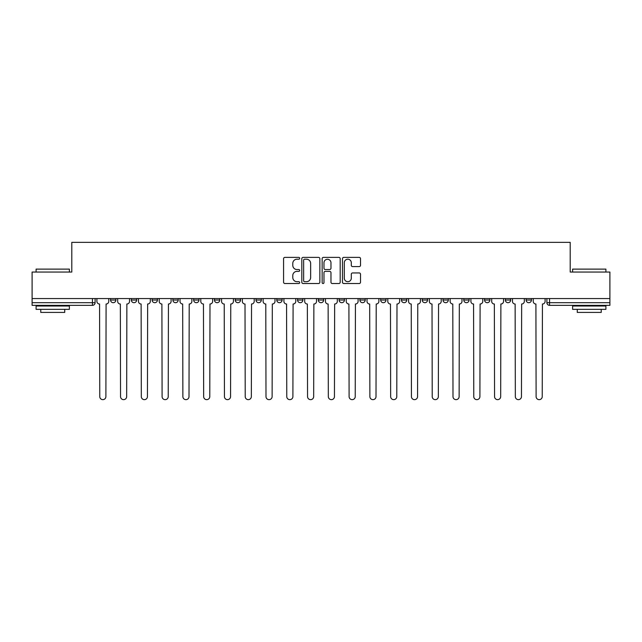 <?xml version="1.0" encoding="UTF-8"?>
<svg xmlns="http://www.w3.org/2000/svg" width="642" height="642" viewBox="0 0 642 642"><rect width="100%" height="100%" fill="white"/><g stroke="black" fill="none" stroke-linecap="round" stroke-linejoin="round"><path stroke-width="0.96" d="M299.686 258.293A0.915 0.915 0 0 0 298.771 257.378L284.879 257.378A1.308 1.308 0 0 0 283.579 258.686L283.579 282.215A1.308 1.308 0 0 0 284.879 283.523L298.771 283.523A0.915 0.915 0 0 0 299.686 282.608A0.915 0.915 0 0 0 298.771 281.694L296.973 281.694A4.181 4.181 0 0 1 292.792 277.513L292.792 275.554A4.181 4.181 0 0 1 296.973 271.365L298.771 271.365A0.915 0.915 0 0 0 299.686 270.451A0.915 0.915 0 0 0 298.771 269.536L296.973 269.536A4.181 4.181 0 0 1 292.792 265.355L292.792 263.397A4.181 4.181 0 0 1 296.973 259.207L298.771 259.207A0.915 0.915 0 0 0 299.686 258.293M526.119 300.023L526.119 298.554L526.119 300.023A2.664 2.664 0 0 0 528.783 302.687A2.664 2.664 0 0 1 526.119 300.023L531.448 300.023A2.664 2.664 0 0 1 528.783 302.687A2.664 2.664 0 0 0 531.448 300.023L531.448 298.554L531.448 300.023M339.112 298.554L339.112 300.023L344.441 300.023A2.664 2.664 0 0 1 341.777 302.687A2.664 2.664 0 0 1 339.112 300.023L339.112 298.554M276.782 298.554L276.782 300.023L282.111 300.023A2.664 2.664 0 0 1 279.447 302.687A2.664 2.664 0 0 1 276.782 300.023L276.782 298.554M235.221 298.554L235.221 300.023L240.549 300.023A2.664 2.664 0 0 1 237.885 302.687A2.664 2.664 0 0 1 235.221 300.023L235.221 298.554M214.444 298.554L214.444 300.023L219.773 300.023A2.664 2.664 0 0 1 217.108 302.687A2.664 2.664 0 0 1 214.444 300.023L214.444 298.554M172.891 298.554L172.891 300.023L178.211 300.023A2.664 2.664 0 0 1 175.555 302.687A2.664 2.664 0 0 1 172.891 300.023L172.891 298.554M359.207 266.599A1.308 1.308 0 0 0 360.515 265.29L360.515 258.686A1.308 1.308 0 0 0 359.207 257.378L343.783 257.378A1.308 1.308 0 0 0 342.475 258.686L342.475 282.215A1.308 1.308 0 0 0 343.783 283.523L359.207 283.523A1.308 1.308 0 0 0 360.515 282.215L360.515 274.246A1.308 1.308 0 0 0 359.207 272.938L352.602 272.938A1.308 1.308 0 0 0 351.302 274.246L351.302 278.203A3.499 3.499 0 0 1 347.803 281.694A3.499 3.499 0 0 1 344.305 278.203L344.305 262.706A3.499 3.499 0 0 1 347.803 259.207A3.499 3.499 0 0 1 351.302 262.706L351.302 265.29A1.308 1.308 0 0 0 352.602 266.599L359.207 266.599M32.1 298.554L32.1 272.048L71.792 272.048L71.792 242.347L570.208 242.347L570.208 272.048L609.9 272.048L609.9 298.554L32.1 298.554L32.1 302.687L95.104 302.687L95.104 298.554L95.104 302.687A2.664 2.664 0 0 1 92.44 305.351L32.1 305.351L32.1 302.687M319.852 258.686A1.308 1.308 0 0 0 318.552 257.378L303.12 257.378A1.308 1.308 0 0 0 301.812 258.686L301.812 282.215A1.308 1.308 0 0 0 303.12 283.523L318.552 283.523A1.308 1.308 0 0 0 319.852 282.215L319.852 258.686M323.448 257.378L338.88 257.378A1.308 1.308 0 0 1 340.188 258.686L340.188 282.215A1.308 1.308 0 0 1 338.88 283.523L332.275 283.523A1.308 1.308 0 0 1 330.967 282.215L330.967 272.673A1.308 1.308 0 0 0 329.659 271.365L325.285 271.365A1.308 1.308 0 0 0 323.977 272.673L323.977 282.608A0.915 0.915 0 0 1 323.062 283.523A0.915 0.915 0 0 1 322.148 282.608L322.148 258.686A1.308 1.308 0 0 1 323.448 257.378M546.896 298.554L546.896 302.687L609.9 302.687L609.9 305.351L549.56 305.351A2.664 2.664 0 0 1 546.896 302.687L546.896 298.554M609.9 298.554L609.9 302.687M505.342 298.554L505.342 300.023L510.671 300.023L510.671 298.554L510.671 300.023A2.664 2.664 0 0 1 508.007 302.687A2.664 2.664 0 0 1 505.342 300.023A2.664 2.664 0 0 0 508.007 302.687M489.894 300.023L489.894 298.554L489.894 300.023A2.664 2.664 0 0 1 487.23 302.687A2.664 2.664 0 0 1 484.566 300.023L489.894 300.023A2.664 2.664 0 0 1 487.23 302.687M484.566 298.554L484.566 300.023M469.109 298.554L469.109 300.023A2.664 2.664 0 0 1 466.445 302.687A2.664 2.664 0 0 1 463.789 300.023L469.109 300.023A2.664 2.664 0 0 1 466.445 302.687M463.789 298.554L463.789 300.023M448.333 298.554L448.333 300.023A2.664 2.664 0 0 1 445.668 302.687A2.664 2.664 0 0 1 443.004 300.023L448.333 300.023M443.004 298.554L443.004 300.023M427.556 298.554L427.556 300.023A2.664 2.664 0 0 1 424.892 302.687A2.664 2.664 0 0 1 422.227 300.023L427.556 300.023M422.227 298.554L422.227 300.023M406.779 298.554L406.779 300.023A2.664 2.664 0 0 1 404.115 302.687A2.664 2.664 0 0 1 401.451 300.023L406.779 300.023M401.451 298.554L401.451 300.023M386.002 298.554L386.002 300.023A2.664 2.664 0 0 1 383.338 302.687A2.664 2.664 0 0 1 380.674 300.023A2.664 2.664 0 0 0 383.338 302.687M380.674 298.554L380.674 300.023L386.002 300.023M365.218 298.554L365.218 300.023A2.664 2.664 0 0 1 362.553 302.687A2.664 2.664 0 0 1 359.889 300.023A2.664 2.664 0 0 0 362.553 302.687M359.889 298.554L359.889 300.023L365.218 300.023M344.441 298.554L344.441 300.023A2.664 2.664 0 0 1 341.777 302.687M323.664 298.554L323.664 300.023A2.664 2.664 0 0 1 321 302.687A2.664 2.664 0 0 1 318.336 300.023L323.664 300.023M318.336 298.554L318.336 300.023M302.888 298.554L302.888 300.023A2.664 2.664 0 0 1 300.223 302.687A2.664 2.664 0 0 1 297.559 300.023L302.888 300.023L302.888 298.554M297.559 298.554L297.559 300.023M282.111 298.554L282.111 300.023M261.326 298.554L261.326 300.023A2.664 2.664 0 0 1 258.662 302.687A2.664 2.664 0 0 1 255.998 300.023L261.326 300.023L261.326 298.554M255.998 298.554L255.998 300.023M240.549 298.554L240.549 300.023L240.549 298.554M219.773 300.023L219.773 298.554L219.773 300.023A2.664 2.664 0 0 1 217.108 302.687M198.996 298.554L198.996 300.023A2.664 2.664 0 0 1 196.332 302.687A2.664 2.664 0 0 1 193.667 300.023A2.664 2.664 0 0 0 196.332 302.687A2.664 2.664 0 0 0 198.996 300.023L198.996 298.554M193.667 298.554L193.667 300.023L198.996 300.023M178.211 298.554L178.211 300.023M157.434 298.554L157.434 300.023A2.664 2.664 0 0 1 154.77 302.687A2.664 2.664 0 0 1 152.106 300.023A2.664 2.664 0 0 0 154.77 302.687A2.664 2.664 0 0 0 157.434 300.023L152.106 300.023L152.106 298.554M131.329 298.554L131.329 300.023L136.658 300.023L136.658 298.554L136.658 300.023A2.664 2.664 0 0 1 133.993 302.687A2.664 2.664 0 0 1 131.329 300.023A2.664 2.664 0 0 0 133.993 302.687M110.552 298.554L110.552 300.023L115.881 300.023L115.881 298.554L115.881 300.023A2.664 2.664 0 0 1 113.217 302.687A2.664 2.664 0 0 1 110.552 300.023A2.664 2.664 0 0 0 113.217 302.687M304.557 259.207A0.915 0.915 0 0 0 303.642 260.122L303.642 280.779A0.915 0.915 0 0 0 304.557 281.694L306.459 281.694A4.181 4.181 0 0 0 310.64 277.513L310.64 263.397A4.181 4.181 0 0 0 306.459 259.207L304.557 259.207M330.967 262.771A3.499 3.499 0 0 0 327.468 259.272A3.499 3.499 0 0 0 323.977 262.771L323.977 268.228A1.308 1.308 0 0 0 325.285 269.536L329.659 269.536A1.308 1.308 0 0 0 330.967 268.228L330.967 262.771M96.902 301.355L96.902 298.554L96.902 301.355A2.664 2.664 48.4 0 0 99.566 304.019L99.767 396.587A3.066 3.066 48.4 0 0 102.824 399.653A3.066 3.066 48.4 0 0 105.89 396.587L106.09 304.019A2.664 2.664 48.4 0 0 108.755 301.355L108.755 298.554M99.566 304.019L99.767 396.587M105.89 396.587L106.09 304.019M117.679 301.355L117.679 298.554L117.679 301.355A2.664 2.664 48.4 0 0 120.343 304.019L120.544 396.587A3.066 3.066 48.4 0 0 123.601 399.653A3.066 3.066 48.4 0 0 126.667 396.587L126.867 304.019A2.664 2.664 48.4 0 0 129.532 301.355L129.532 298.554M138.455 301.355L138.455 298.554L138.455 301.355A2.664 2.664 48.4 0 0 141.12 304.019L141.32 396.587A3.066 3.066 48.4 0 0 144.386 399.653A3.066 3.066 48.4 0 0 147.443 396.587L147.644 304.019A2.664 2.664 48.4 0 0 150.308 301.355L150.308 298.554M120.343 304.019L120.544 396.587M126.667 396.587L126.867 304.019M141.12 304.019L141.32 396.587M147.443 396.587L147.644 304.019M36.096 269.118L69.392 269.118L36.096 269.118L36.096 272.048M69.392 309.348L36.096 309.348L36.096 306.017L69.392 306.017L69.392 309.348M64.73 309.348L64.73 312.405L40.759 312.405L40.759 309.348M572.608 269.118L605.904 269.118L572.608 269.118L572.608 272.048M605.904 309.348L572.608 309.348L572.608 306.017L605.904 306.017L605.904 309.348M601.241 309.348L601.241 312.405L577.27 312.405L577.27 309.348M159.232 301.355L159.232 298.554L159.232 301.355A2.664 2.664 48.4 0 0 161.896 304.019L162.097 396.587A3.066 3.066 48.4 0 0 165.163 399.653A3.066 3.066 48.4 0 0 168.228 396.587L168.429 304.019A2.664 2.664 48.4 0 0 171.093 301.355L171.093 298.554M180.017 301.355L180.017 298.554L180.017 301.355A2.664 2.664 48.4 0 0 182.673 304.019L182.874 396.587A3.066 3.066 48.4 0 0 185.939 399.653A3.066 3.066 48.4 0 0 189.005 396.587L189.205 304.019A2.664 2.664 48.4 0 0 191.87 301.355L191.87 298.554M200.794 301.355L200.794 298.554L200.794 301.355A2.664 2.664 48.4 0 0 203.458 304.019L203.658 396.587A3.066 3.066 48.4 0 0 206.716 399.653A3.066 3.066 48.4 0 0 209.782 396.587L209.982 304.019A2.664 2.664 48.4 0 0 212.646 301.355L212.646 298.554M161.896 304.019L162.097 396.587M168.228 396.587L168.429 304.019M182.673 304.019L182.874 396.587M189.005 396.587L189.205 304.019M203.458 304.019L203.658 396.587M209.782 396.587L209.982 304.019M221.57 301.355L221.57 298.554L221.57 301.355A2.664 2.664 48.4 0 0 224.235 304.019L224.435 396.587A3.066 3.066 48.4 0 0 227.501 399.653A3.066 3.066 48.4 0 0 230.558 396.587L230.759 304.019A2.664 2.664 48.4 0 0 233.423 301.355L233.423 298.554M224.235 304.019L224.435 396.587M230.558 396.587L230.759 304.019M242.347 301.355L242.347 298.554L242.347 301.355A2.664 2.664 48.4 0 0 245.011 304.019L245.212 396.587A3.066 3.066 48.4 0 0 248.277 399.653A3.066 3.066 48.4 0 0 251.343 396.587L251.536 304.019A2.664 2.664 48.4 0 0 254.2 301.355L254.2 298.554M245.011 304.019L245.212 396.587M251.343 396.587L251.536 304.019M263.124 301.355L263.124 298.554L263.124 301.355A2.664 2.664 48.4 0 0 265.788 304.019L265.989 396.587A3.066 3.066 48.4 0 0 269.054 399.653A3.066 3.066 48.4 0 0 272.12 396.587L272.32 304.019A2.664 2.664 48.4 0 0 274.985 301.355L274.985 298.554M265.788 304.019L265.989 396.587M272.12 396.587L272.32 304.019M283.908 301.355L283.908 298.554L283.908 301.355A2.664 2.664 48.4 0 0 286.573 304.019L286.765 396.587A3.066 3.066 48.4 0 0 289.831 399.653A3.066 3.066 48.4 0 0 292.896 396.587L293.097 304.019A2.664 2.664 48.4 0 0 295.761 301.355L295.761 298.554M286.573 304.019L286.765 396.587M292.896 396.587L293.097 304.019M304.685 301.355L304.685 298.554L304.685 301.355A2.664 2.664 48.4 0 0 307.349 304.019L307.55 396.587A3.066 3.066 48.4 0 0 310.608 399.653A3.066 3.066 48.4 0 0 313.673 396.587L313.874 304.019A2.664 2.664 48.4 0 0 316.538 301.355L316.538 298.554M307.349 304.019L307.55 396.587M313.673 396.587L313.874 304.019M325.462 301.355L325.462 298.554L325.462 301.355A2.664 2.664 48.4 0 0 328.126 304.019L328.327 396.587A3.066 3.066 48.4 0 0 331.392 399.653A3.066 3.066 48.4 0 0 334.45 396.587L334.651 304.019A2.664 2.664 48.4 0 0 337.315 301.355L337.315 298.554M328.126 304.019L328.327 396.587M334.45 396.587L334.651 304.019M346.239 301.355L346.239 298.554L346.239 301.355A2.664 2.664 48.4 0 0 348.903 304.019L349.104 396.587A3.066 3.066 48.4 0 0 352.169 399.653A3.066 3.066 48.4 0 0 355.235 396.587L355.427 304.019A2.664 2.664 48.4 0 0 358.092 301.355L358.092 298.554M348.903 304.019L349.104 396.587M355.235 396.587L355.427 304.019M367.015 301.355L367.015 298.554L367.015 301.355A2.664 2.664 48.4 0 0 369.68 304.019L369.88 396.587A3.066 3.066 48.4 0 0 372.946 399.653A3.066 3.066 48.4 0 0 376.011 396.587L376.212 304.019A2.664 2.664 48.4 0 0 378.876 301.355L378.876 298.554M369.68 304.019L369.88 396.587M376.011 396.587L376.212 304.019M387.8 301.355L387.8 298.554L387.8 301.355A2.664 2.664 48.4 0 0 390.464 304.019L390.657 396.587A3.066 3.066 48.4 0 0 393.723 399.653A3.066 3.066 48.4 0 0 396.788 396.587L396.989 304.019A2.664 2.664 48.4 0 0 399.653 301.355L399.653 298.554M390.464 304.019L390.657 396.587M396.788 396.587L396.989 304.019M408.577 301.355L408.577 298.554L408.577 301.355A2.664 2.664 48.4 0 0 411.241 304.019L411.442 396.587A3.066 3.066 48.4 0 0 414.499 399.653A3.066 3.066 48.4 0 0 417.565 396.587L417.765 304.019A2.664 2.664 48.4 0 0 420.43 301.355L420.43 298.554M411.241 304.019L411.442 396.587M417.565 396.587L417.765 304.019M429.354 301.355L429.354 298.554L429.354 301.355A2.664 2.664 48.4 0 0 432.018 304.019L432.218 396.587A3.066 3.066 48.4 0 0 435.284 399.653A3.066 3.066 48.4 0 0 438.342 396.587L438.542 304.019A2.664 2.664 48.4 0 0 441.206 301.355L441.206 298.554M432.018 304.019L432.218 396.587M438.342 396.587L438.542 304.019M450.13 301.355L450.13 298.554L450.13 301.355A2.664 2.664 48.4 0 0 452.795 304.019L452.995 396.587A3.066 3.066 48.4 0 0 456.061 399.653A3.066 3.066 48.4 0 0 459.126 396.587L459.327 304.019A2.664 2.664 48.4 0 0 461.983 301.355L461.983 298.554M452.795 304.019L452.995 396.587M459.126 396.587L459.327 304.019M470.907 301.355L470.907 298.554L470.907 301.355A2.664 2.664 48.4 0 0 473.571 304.019L473.772 396.587A3.066 3.066 48.4 0 0 476.837 399.653A3.066 3.066 48.4 0 0 479.903 396.587L480.104 304.019A2.664 2.664 48.4 0 0 482.768 301.355L482.768 298.554M473.571 304.019L473.772 396.587M479.903 396.587L480.104 304.019M491.692 301.355L491.692 298.554L491.692 301.355A2.664 2.664 48.4 0 0 494.356 304.019L494.557 396.587A3.066 3.066 48.4 0 0 497.614 399.653A3.066 3.066 48.4 0 0 500.68 396.587L500.88 304.019A2.664 2.664 48.4 0 0 503.545 301.355L503.545 298.554M494.356 304.019L494.557 396.587M500.68 396.587L500.88 304.019M512.468 301.355L512.468 298.554L512.468 301.355A2.664 2.664 48.4 0 0 515.133 304.019L515.333 396.587A3.066 3.066 48.4 0 0 518.399 399.653A3.066 3.066 48.4 0 0 521.456 396.587L521.657 304.019A2.664 2.664 48.4 0 0 524.321 301.355L524.321 298.554M515.133 304.019L515.333 396.587M521.456 396.587L521.657 304.019M533.245 301.355L533.245 298.554L533.245 301.355A2.664 2.664 48.4 0 0 535.909 304.019L536.11 396.587A3.066 3.066 48.4 0 0 539.176 399.653A3.066 3.066 48.4 0 0 542.233 396.587L542.434 304.019A2.664 2.664 48.4 0 0 545.098 301.355L545.098 298.554M535.909 304.019L536.11 396.587M542.233 396.587L542.434 304.019M92.44 298.554L92.44 305.351M549.56 298.554L549.56 305.351M69.392 272.048L69.392 269.118M61.801 306.017L61.801 305.351M43.688 306.017L43.688 305.351M605.904 272.048L605.904 269.118M598.312 306.017L598.312 305.351M580.199 306.017L580.199 305.351"/></g></svg>
